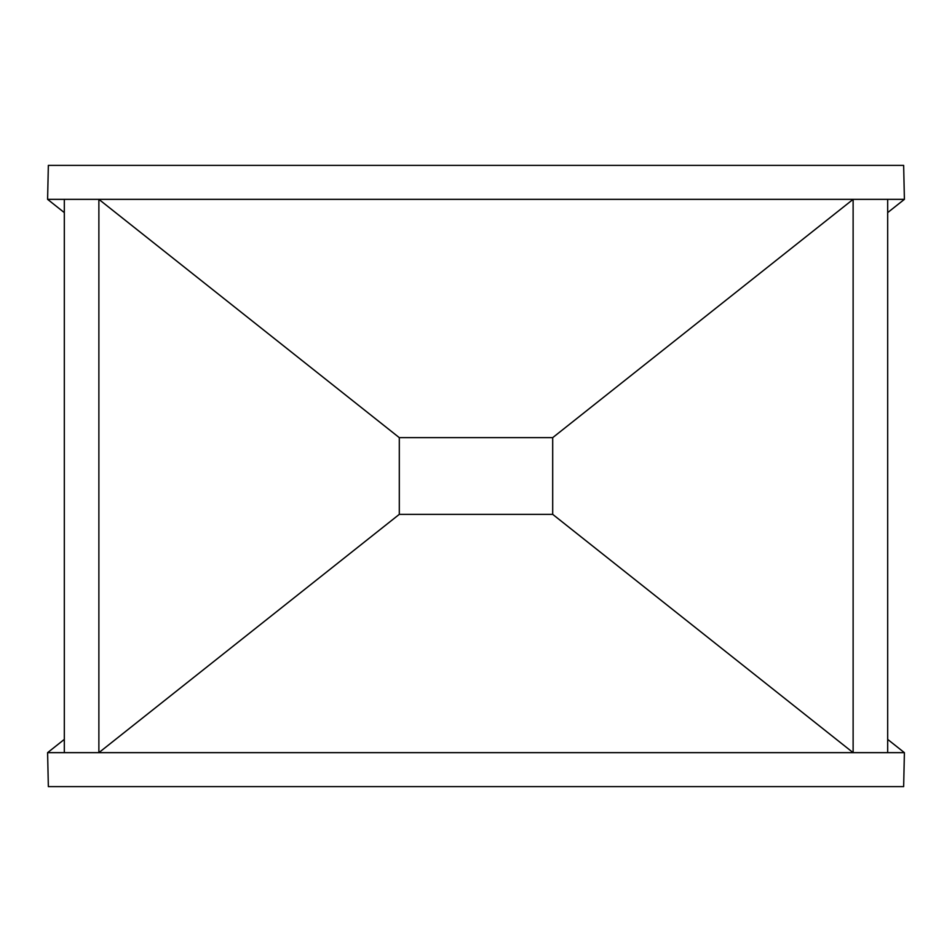 <?xml version="1.0" encoding="UTF-8"?>
<svg xmlns="http://www.w3.org/2000/svg" width="952" height="952" viewBox="0 0 952 952"><rect width="100%" height="100%" fill="white"/><g stroke="black" fill="none" stroke-linecap="round" stroke-linejoin="round"><path stroke-width="1.43" d="M904.4 199.349L853.123 199.349L552.695 437.646L399.305 437.646L98.877 199.349L47.6 199.349L48.35 165.386L903.65 165.386L904.4 199.349L887.681 212.605M853.123 199.349L98.877 199.349L98.877 752.651L47.6 752.651L48.35 786.614L903.65 786.614L904.4 752.651L98.877 752.651L399.305 514.354L552.695 514.354L853.123 752.651L853.123 199.349M47.6 199.349L64.319 212.605M64.319 739.395L47.6 752.651M887.681 739.395L904.4 752.651M552.695 437.646L552.695 514.354M399.305 514.354L399.305 437.646M887.681 752.651L887.681 199.349M64.319 752.651L64.319 199.349"/></g></svg>
